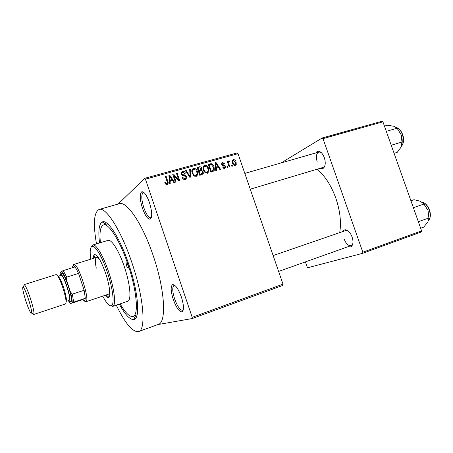 <?xml version="1.0" encoding="UTF-8"?>
<svg xmlns="http://www.w3.org/2000/svg" width="453" height="453" viewBox="0 0 453 453"><rect width="100%" height="100%" fill="white"/><g stroke="black" fill="none" stroke-linecap="round" stroke-linejoin="round"><path stroke-width="0.68" d="M149.456 202.593C152.214 211.868 152.412 217.406 150.051 219.207C147.633 219.184 145.107 215.549 142.474 208.301C139.734 199.201 139.53 193.669 141.857 191.715C144.23 191.63 146.761 195.254 149.456 202.593M144.02 192.559L143.301 192.553C141.149 194.337 141.325 199.405 143.839 207.757C146.257 214.405 148.578 217.734 150.804 217.74L151.398 217.355M181.41 297.083C183.941 305.379 184.139 310.311 181.998 311.874C179.207 311.806 176.279 307.638 173.227 299.371C170.713 291.222 170.515 286.302 172.616 284.614C175.345 284.546 178.272 288.703 181.41 297.083M174.83 285.345L174.094 285.379C172.146 286.919 172.321 291.426 174.626 298.906C177.429 306.488 180.118 310.305 182.689 310.35L183.289 309.909M315.883 152.91C316.715 151.506 317.842 151.002 319.269 151.393C321.347 152.163 323.029 154.252 324.314 157.667C325.667 162.049 325.52 165.402 323.884 167.718C322.881 168.822 321.664 169.003 320.231 168.267M250.254 189.19L323.108 167.412L324.28 166.613L324.954 165.492M342.779 231.562C343.527 230.118 344.642 229.552 346.115 229.869C348.578 230.673 350.565 233.046 352.083 236.976C353.312 240.843 353.255 243.816 351.896 245.888C350.956 247.055 349.733 247.304 348.221 246.647M344.303 239.36C346.177 243.924 348.431 246.013 351.075 245.634L352.219 244.762L352.825 243.578M99.552 242.955C98.086 231.041 98.975 224.071 102.225 222.032C107.469 218.731 120.119 238.097 128.895 264.637C138.527 292.848 140.368 319.286 133.726 319.558C129.898 319.801 125.096 314.665 119.32 304.144M135.685 315.464L137.151 314.637M116.296 305.18C125.232 323.55 132.655 332.343 138.561 331.568C146.257 330.084 143.822 297.598 131.987 262.927C121.206 230.379 105.832 206.551 99.122 209.462C93.879 212.287 93.001 223.765 96.495 243.89M138.561 331.568L158.239 324.444C166.681 322.666 165.096 290.288 153.341 256.07C142.667 223.935 126.681 200.628 119.252 203.725L99.122 209.462M339.705 232.621C341.403 222.4 340.118 210.928 335.843 198.21C331.018 185.039 324.705 175.39 316.89 169.269M118.165 204.037L144.75 178.295L237.219 152.921L238.018 153.703L283 284.161L282.893 285.384L192.214 318.55L192.197 317.304L283 284.161M157.887 324.569L192.214 318.55M131.489 328.714L131.936 329.121M232.117 164.988L232.497 166.092L231.84 166.279L231.46 165.175L232.117 164.988L231.54 165.396M228.873 163.912L229.875 166.834L229.218 167.015L227.281 161.387L227.938 161.206L228.25 162.1L228.686 160.883L229.416 161.013L229.501 161.868L228.646 162.253L228.873 163.912L228.295 164.331M227.616 166.251L227.995 167.361L227.338 167.548L226.959 166.438L227.616 166.251L227.038 166.67M225.713 166.115L225.758 167.497L224.745 168.386L222.502 167.027L223.131 166.738L224.512 167.57L225.118 167.061L224.756 165.979L221.766 164.575L221.71 163.437L222.706 162.548L224.79 163.731L224.161 164.02L223.006 163.346L222.389 164.275L225.713 166.115L225.13 166.54M216.257 168.114L216.483 170.605L215.781 170.804L215.135 162.434L215.838 162.242L220.634 169.433L219.937 169.632L218.561 167.468L215.611 168.59M207.378 173.278L205.016 172.593L203.425 170.085L203.035 167.208L204.626 165.226C206.647 165.237 207.972 166.336 208.601 168.539L208.895 171.54L207.378 173.278M196.217 176.427L193.827 175.736L192.225 173.21L191.8 170.662L193.454 168.318C195.498 168.318 196.84 169.428 197.468 171.642L197.763 174.665L196.217 176.427M167.214 184.597L165.911 184.337L164.83 182.514L165.504 182.214L166.931 183.646L167.485 182.825L165.345 176.2L166.053 176.002L168.21 182.621L167.214 184.597M238.018 153.703L145.441 179.167L192.197 317.304M170.022 181.064L170.226 183.629L169.484 183.839L168.907 175.215L169.643 175.011L174.615 182.395L173.878 182.604L172.457 180.379L169.337 181.636M173.935 175.571L176.115 181.976L175.413 182.168L172.689 174.167L173.442 173.963L178.573 179.547L176.393 173.148L177.089 172.95L179.807 180.934L179.06 181.143L173.935 175.571L173.34 176.075M186.789 176.551L186.953 177.542L185.424 179.467C183.867 179.716 182.797 179.031 182.208 177.423L182.865 177.123C183.312 178.233 184.077 178.697 185.169 178.516L186.2 177.31L186.104 176.761L183.867 175.741C182.627 175.804 181.761 175.243 181.279 174.065L181.121 173.21L182.514 171.342C183.907 171.109 184.869 171.71 185.407 173.137L184.75 173.431L182.853 172.265L181.896 173.42L181.987 173.901L182.48 174.648L185.096 174.954L186.789 176.551L186.177 177.044M190.379 169.28L190.923 177.803L190.254 177.989L185.498 170.628L186.217 170.43L190.232 176.981L189.66 169.479L190.379 169.28L189.688 169.847M203.171 171.823L203.329 173.335L201.896 174.711L199.79 175.305L197.095 167.423L199.207 166.834C200.407 166.562 201.257 167.049 201.755 168.295L201.585 170.152L203.171 171.823L202.57 172.282M214.043 166.959L214.371 170.232L212.865 171.625L210.9 172.174L208.216 164.348L211.211 163.675C212.678 164.224 213.623 165.322 214.043 166.959L213.459 167.4M236.081 161.948L236.239 164.575L235.283 165.419C233.844 165.424 232.904 164.626 232.463 163.023L232.293 160.521L233.284 159.609C234.705 159.592 235.639 160.373 236.081 161.948L235.503 162.355M107.882 224.014L106.212 224.207M421.335 231.964L362.615 253.329L362.813 252.213L421.596 230.871L421.335 231.964M305.418 261.885L307.179 266.97L307.87 267.7L362.615 253.329M281.16 162.916L322.191 137.978L382.066 121.223L382.927 121.84L421.596 230.871M382.927 121.84L323.006 138.641L362.813 252.213M323.006 138.641L322.191 137.978M348.312 231.075L347.083 230.537L345.639 230.577L273.148 255.577M321.341 152.701L320.186 152.112L318.77 152.078C316.279 153.471 315.752 156.71 317.185 161.8M145.441 179.167L144.75 178.295M164.903 182.723L165.504 182.214M166.013 184.416L166.931 183.646M165.453 176.528L166.053 176.002M166.88 183.686L166.897 184.654M168.091 183.912L168.012 182.786M168.935 175.628L169.643 175.011M171.047 180.226L171.359 180.685M169.292 180.99L170.56 180.639L171.897 179.513L169.609 175.934L169.937 180.056L171.897 179.513M169.105 178.142L169.801 177.542M169.269 180.622L169.937 180.056M168.992 176.472L169.609 175.934M172.808 174.507L173.442 173.963M178.012 180.005L178.573 179.547M176.5 173.454L177.089 172.95M182.276 177.604L182.865 177.123M184.003 179.445L185.169 178.516M184.139 179.49L184.688 178.895M181.262 172.383L182.514 171.342M181.228 172.48L182.327 172.502M181.455 173.425L181.149 173.539M181.41 174.382L181.987 173.901M181.925 175.107L182.48 174.648M184.116 175.753L185.096 174.954M185.52 178.38L185.362 179.479M185.668 170.883L186.217 170.43M189.813 177.31L190.232 176.981M192.151 169.371L193.454 168.318M192.1 169.473L193.216 169.513M196.874 172.106L197.468 171.642M196.364 175.283L196.279 175.809L197.763 174.665M196.279 175.809L196.053 176.46M194.926 176.398L195.334 175.94M192.315 170.413L191.8 170.656M193.771 169.235L192.542 170.906L192.916 173.035C193.38 174.682 194.377 175.504 195.9 175.504L197.1 173.907L196.778 171.812L195.883 170.107L193.771 169.235M192.327 173.499L192.916 173.035M194.796 176.353L195.9 175.504M197.338 168.131L199.207 166.834M197.723 168.023L198.788 167.961M201.16 168.759L201.755 168.295M200.396 170.237L200.186 171.155M200.345 171.109L201.585 170.152M201.845 173.81L201.755 174.75M199.699 175.039L202.264 173.493L202.497 172.015C202.112 171.075 201.466 170.753 200.549 171.053L199.207 171.427L200.152 174.19L202.264 173.493M198.448 171.381L201.211 169.303L201.121 168.612L199.275 167.825L198.091 168.154L198.895 170.509L200.86 169.881M197.502 168.618L198.091 168.154M198.306 170.968L198.895 170.509M198.618 171.885L199.207 171.427M199.563 174.643L200.152 174.19M200.096 174.932L201.596 173.788M201.602 170.118L201.534 169.699M203.374 166.211L204.626 165.226M203.289 166.376L204.348 166.449M208.012 168.986L208.601 168.539M207.434 172.202L207.355 172.689L208.895 171.54M207.355 172.689L207.134 173.335M206.064 173.239L206.392 172.859M203.425 167.327L203.001 167.514M204.943 166.143L203.765 167.565L204.105 169.909C204.569 171.545 205.554 172.367 207.055 172.367L208.204 171.024L207.921 168.703L207.027 167.01L204.943 166.143M203.522 170.356L204.105 169.909M205.951 173.199L207.055 172.367M208.459 165.051L209.66 164.875L211.211 163.675M212.916 170.571L212.712 171.664M210.809 171.914L212.072 171.024M209.201 165.073L211.257 171.07L212.463 170.73L213.697 169.677L213.374 167.134L211.398 164.637L208.618 165.526M210.673 171.506L211.257 171.07M210.905 171.885L212.463 170.73M214.116 170.815L214.088 170.441M215.158 162.757L215.838 162.242M216.925 167.434L217.202 167.848M215.566 168.035L218.023 166.619L215.815 163.137L216.172 167.134L218.023 166.619M215.345 165.198L216.013 164.694M215.532 167.61L216.172 167.134M215.22 163.584L215.815 163.137M222.565 167.151L223.131 166.738M223.533 168.273L224.512 167.57M221.8 163.222L222.706 162.548M221.659 163.675L222.332 163.873M221.811 164.699L222.389 164.275M222.089 165.175L222.763 164.682M224.212 167.786L224.195 168.459M227.366 161.625L227.938 161.206M227.672 162.519L228.25 162.1M228.255 161.863L229.416 161.013M227.797 162.434L227.836 162.842M227.916 163.227L228.601 162.729M232.457 160.209L233.284 159.609M232.213 160.764L232.904 161.008M234.745 164.813L234.665 165.464M233.544 160.413L232.978 160.957L233.119 162.837L235.028 164.609L235.577 164.094L235.447 162.185L233.544 160.413M232.548 163.244L233.119 162.837M234.082 165.271L235.028 164.609M127.888 265.198C127.333 263.652 126.834 262.87 126.404 262.853C126.042 263.17 126.127 264.184 126.647 265.888C127.202 267.429 127.701 268.21 128.137 268.233C128.493 267.916 128.414 266.908 127.888 265.198M105.17 295.305C106.534 297.089 107.638 297.853 108.493 297.598C111.03 297.1 109.785 285.571 105.736 273.629C101.285 261.177 97.571 254.835 94.603 254.597C93.765 254.892 93.312 256.16 93.25 258.403M95.158 254.575L94.258 258.091M102.718 296.126C106.568 303.425 109.541 306.579 111.625 305.582C114.671 303.986 112.842 288.527 107.457 272.632C102.531 257.706 95.679 245.9 92.474 246.29C90.198 246.704 89.637 250.996 90.781 259.173M91.33 246.874L93.193 244.948C96.523 244.507 103.629 256.704 108.737 272.162C114.315 288.623 116.178 304.62 112.995 306.251L110.362 305.781M112.638 306.432L127.701 301.273C131.63 300.469 130.249 284.088 124.456 267.1C119.173 251.109 111.483 238.907 108.035 240.379L92.797 245.011M120.158 303.855C125.419 312.966 129.711 317.157 133.04 316.421C138.867 315.26 136.919 290.798 128.142 265.062C120.136 240.86 108.607 222.78 103.505 224.977C100.373 226.324 99.343 232.236 100.407 242.7M96.263 268.187C95.028 261.766 95.13 258.159 96.58 257.366C97.406 257.134 98.522 258.023 99.926 260.028M109.632 290.084C109.671 292.53 109.286 293.901 108.477 294.201L85.877 301.76L84.428 301.092M106.166 294.971L108.952 297.293M73.641 302.168L72.174 302.717C72.299 300.481 71.716 296.874 70.419 291.902L72.355 294.133L73.641 302.168L85.306 298.289L82.452 299.66L84.756 300.9L85.306 298.289L84.139 290.271L78.533 273.391C77.186 270.413 75.974 268.267 74.898 266.953L73.426 265.803L72.893 265.939L72.299 267.768M73.114 265.509L73.596 264.58L74.162 264.439C78.392 264.037 89.824 299.427 86.161 301.579L85.877 301.76M72.355 294.133L84.139 290.271L78.533 273.391L66.721 277.14L66.495 280.067C64.626 275.486 63.046 272.553 61.755 271.268L60.119 272.649L60.243 275.062M68.658 301.103L70.374 303.612L72.174 302.717M70.374 303.612L82.452 299.66M70.419 291.902L66.495 280.067M61.755 271.268L63.188 270.622L66.721 277.14M74.898 266.953L63.188 270.622M28.409 299.042C26.149 292.338 24.405 288.323 23.188 287.009C22.072 287.1 22.973 291.828 25.9 301.188C28.856 309.812 30.759 313.776 31.614 313.091C31.818 311.075 30.753 306.392 28.409 299.042M23.839 285.854L24.117 284.637L24.456 284.75C25.844 286.211 27.82 290.735 30.379 298.317C33.024 306.63 34.218 311.919 33.964 314.178L33.754 314.473L32.814 313.646M68.284 300.696L69.683 301.29C70.413 299.354 69.541 294.439 67.055 286.545C64.569 279.348 62.537 275.271 60.962 274.308L60.181 275.611M60.872 274.286L61.716 272.927C63.42 273.946 65.611 278.335 68.295 286.086C70.974 294.597 71.908 299.892 71.098 301.975L69.615 301.364M66.059 301.398C66.834 299.846 66.036 295.277 63.658 287.695C61.263 280.775 59.366 276.993 57.961 276.341L61.019 275.345C62.406 275.617 64.366 279.382 66.897 286.647C69.377 294.609 70.119 299.201 69.116 300.418L66.059 301.432M24.117 284.637L56.093 274.592C57.661 274.914 59.921 279.331 62.882 287.836C65.787 297.151 66.682 302.508 65.566 303.912L33.754 314.473M394.087 153.301L397.207 152.355L400.52 147.916L401.12 146.772L401.998 142.032L391.228 145.237M386.301 131.342L397.094 128.239L401.092 134.683L401.998 142.032M384.438 126.098L387.575 125.209L393.838 126.274L397.094 128.239M401.902 144.399C402.524 141.319 402.253 138.08 401.092 134.683L397.298 128.471M420.656 228.216L423.731 227.1L427.847 222.015L428.974 217.938L418.351 221.721M413.374 207.689L424.025 204.014L428.023 210.435L428.974 217.938M410.916 200.753L414.008 199.705L420.282 201.228L424.025 204.014M428.968 218.64L428.023 210.435L423.3 203.148M167.299 181.97L167.904 181.455M182.842 175.622L183.754 174.875M189.077 176.166L189.53 175.809M198.68 171.319L200.169 170.152M208.556 165.022L210.101 163.827M222.565 165.571L223.629 164.796M401.324 146.308C405.786 142.146 402.355 129.02 396.403 127.559M428.64 220.277C432.745 215.702 427.994 202.927 421.868 202.021M150.804 217.74L150.051 219.207M182.689 310.35L181.998 311.874M324.28 166.613L323.884 167.718M352.219 244.762L351.896 245.888M183.227 310.152L182.701 310.345M151.336 217.582L150.815 217.734M135.674 315.492L133.726 319.558M133.04 316.421L136.019 315.367M103.505 224.977L106.534 224.082M106.183 224.19L102.225 222.032M143.839 192.4L143.312 192.548M174.631 285.192L174.105 285.373M347.083 230.537L346.115 229.869M320.186 152.112L319.269 151.393M168.21 182.621L167.344 183.346M169.711 176.562L169.037 177.146M181.896 173.42L181.245 173.958M186.953 177.542L185.526 178.669M197.836 174.258L196.353 175.402M192.542 170.906L191.817 171.489M201.874 169.439L200.373 170.605M203.329 173.335L201.823 174.479M203.765 167.565L203.001 168.159M214.371 170.232L212.808 171.393M222.378 163.839L221.698 164.343M225.758 167.497L224.428 168.448M228.646 162.253L227.791 162.876M236.239 164.575L234.96 165.475M232.978 160.957L232.146 161.557M174.094 285.379L172.616 284.614M143.301 192.553L141.857 191.715M111.625 305.582L112.995 306.251M92.474 246.29L93.193 244.948M318.77 152.078L244.807 173.397M278.612 271.432L351.075 245.634M84.756 300.9L86.161 301.579M73.426 265.803L74.162 264.439M73.828 264.456L96.58 257.366M23.188 287.009L24.456 284.75M60.962 274.308L61.716 272.927M69.683 301.29L71.098 301.975M31.614 313.091L33.964 314.178M396.313 127.486C402.009 128.958 406.551 140.662 401.284 146.398M421.771 201.964C427.881 202.785 433.278 214.892 428.6 220.385"/></g></svg>
